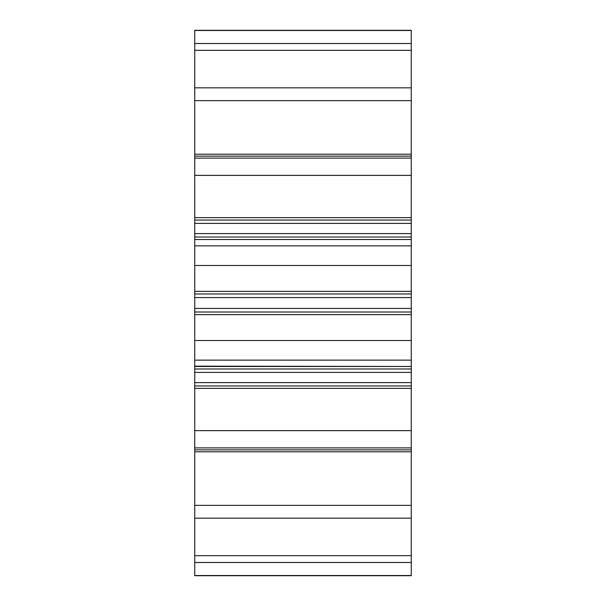 <?xml version="1.0" encoding="UTF-8"?>
<svg xmlns="http://www.w3.org/2000/svg" width="606" height="606" viewBox="0 0 606 606"><rect width="100%" height="100%" fill="white"/><g stroke="black" fill="none" stroke-linecap="round" stroke-linejoin="round"><path stroke-width="0.91" d="M194.731 575.518L194.731 562.489L411.269 562.489L411.269 575.518L194.731 575.518M194.731 555.672L194.731 518.168L411.269 518.168L411.269 555.672L194.731 555.672L194.731 562.489M411.269 447.19L411.269 505.351L194.731 505.351L194.731 447.19M411.269 451.788L194.731 451.788M411.269 388.363L411.269 430.624L194.731 430.624L194.731 366.486L411.269 366.486L411.269 388.363L194.731 388.363M194.731 430.624L194.731 447.887L411.269 447.887L411.269 430.624M411.269 314.635L411.269 340.504L194.731 340.504L194.731 291.365L411.269 291.365L411.269 314.635L194.731 314.635M411.269 360.138L411.269 366.486L194.731 366.16L194.731 360.138L411.269 360.138L411.269 340.504M194.731 245.862L194.731 217.637L411.269 217.637L411.269 239.514L194.731 239.514L411.269 239.514L411.269 245.862L194.731 245.862L194.731 265.496L411.269 265.496L411.269 291.365M194.731 291.365L194.731 265.496M411.269 175.376L411.269 158.113L194.731 158.113L194.731 175.376L411.269 175.376L411.269 217.637M194.731 217.637L194.731 175.376M411.269 87.832L194.731 87.832L194.731 50.328L411.269 50.328L411.269 158.81M194.731 158.81L194.731 154.212L411.269 154.212M194.731 154.212L194.731 100.649L411.269 100.649M411.269 43.511L194.731 43.511L194.731 30.482L411.269 30.482L411.269 50.328M411.269 505.351L411.269 518.168M411.269 555.672L411.269 562.489M411.269 245.862L411.269 265.496M194.731 518.168L194.731 505.351M194.731 360.138L194.731 340.504M194.731 100.649L194.731 87.832M194.731 50.328L194.731 43.511M411.269 156.136L194.731 156.136M411.269 220.054L194.731 220.054M411.269 233.598L194.731 233.598M411.269 223.387L194.731 223.387M194.731 237.014L411.269 237.014M411.269 293.978L194.731 293.978M411.269 308.431L194.731 308.431M411.269 297.569L194.731 297.569M194.731 312.022L411.269 312.022M411.269 368.986L194.731 368.986M411.269 382.613L194.731 382.613M411.269 372.402L194.731 372.402M194.731 385.946L411.269 385.946M194.731 449.864L411.269 449.864M194.731 30.3L411.269 30.3M194.731 575.7L411.269 575.7"/></g></svg>
